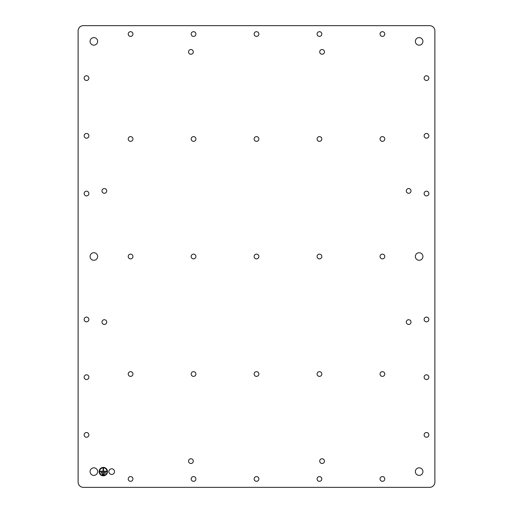 <?xml version="1.0" encoding="UTF-8"?>
<svg xmlns="http://www.w3.org/2000/svg" width="513" height="513" viewBox="0 0 513 513"><rect width="100%" height="100%" fill="white"/><g stroke="black" fill="none" stroke-linecap="round" stroke-linejoin="round"><path stroke-width="0.77" d="M319.714 51.884A2.366 2.366 0 0 0 322.081 54.25A2.366 2.366 0 0 0 324.447 51.884A2.366 2.366 0 0 0 322.081 49.517A2.366 2.366 0 0 0 319.714 51.884M429.637 25.65L83.362 25.65A5.245 5.245 0 0 0 78.117 30.895L78.117 482.105A5.245 5.245 0 0 0 83.362 487.35L429.637 487.35A5.245 5.245 0 0 0 434.883 482.105L434.883 30.895A5.245 5.245 0 0 0 429.637 25.65M324.447 461.116A2.366 2.366 0 0 0 322.081 458.75A2.366 2.366 0 0 0 319.714 461.116A2.366 2.366 0 0 0 322.081 463.483A2.366 2.366 0 0 0 324.447 461.116M411.016 322.081A2.366 2.366 0 0 0 408.649 319.714A2.366 2.366 0 0 0 406.283 322.081A2.366 2.366 0 0 0 408.649 324.447A2.366 2.366 0 0 0 411.016 322.081M106.717 322.081A2.366 2.366 0 0 0 104.351 319.714A2.366 2.366 0 0 0 101.984 322.081A2.366 2.366 0 0 0 104.351 324.447A2.366 2.366 0 0 0 106.717 322.081M411.016 190.919A2.366 2.366 0 0 0 408.649 188.553A2.366 2.366 0 0 0 406.283 190.919A2.366 2.366 0 0 0 408.649 193.286A2.366 2.366 0 0 0 411.016 190.919M106.717 190.919A2.366 2.366 0 0 0 104.351 188.553A2.366 2.366 0 0 0 101.984 190.919A2.366 2.366 0 0 0 104.351 193.286A2.366 2.366 0 0 0 106.717 190.919M193.286 51.884A2.366 2.366 0 0 0 190.919 49.517A2.366 2.366 0 0 0 188.553 51.884A2.366 2.366 0 0 0 190.919 54.25A2.366 2.366 0 0 0 193.286 51.884M193.286 461.116A2.366 2.366 0 0 0 190.919 458.75A2.366 2.366 0 0 0 188.553 461.116A2.366 2.366 0 0 0 190.919 463.483A2.366 2.366 0 0 0 193.286 461.116M428.855 78.117A2.366 2.366 0 0 0 426.489 75.751A2.366 2.366 0 0 0 424.123 78.117A2.366 2.366 0 0 0 426.489 80.483A2.366 2.366 0 0 0 428.855 78.117M428.855 135.83A2.366 2.366 0 0 0 426.489 133.463A2.366 2.366 0 0 0 424.123 135.83A2.366 2.366 0 0 0 426.489 138.196A2.366 2.366 0 0 0 428.855 135.83M428.855 193.542A2.366 2.366 0 0 0 426.489 191.176A2.366 2.366 0 0 0 424.123 193.542A2.366 2.366 0 0 0 426.489 195.908A2.366 2.366 0 0 0 428.855 193.542M88.877 193.542A2.366 2.366 0 0 0 86.511 191.176A2.366 2.366 0 0 0 84.145 193.542A2.366 2.366 0 0 0 86.511 195.908A2.366 2.366 0 0 0 88.877 193.542M88.877 135.83A2.366 2.366 0 0 0 86.511 133.463A2.366 2.366 0 0 0 84.145 135.83A2.366 2.366 0 0 0 86.511 138.196A2.366 2.366 0 0 0 88.877 135.83M88.877 78.117A2.366 2.366 0 0 0 86.511 75.751A2.366 2.366 0 0 0 84.145 78.117A2.366 2.366 0 0 0 86.511 80.483A2.366 2.366 0 0 0 88.877 78.117M88.877 434.883A2.366 2.366 0 0 0 86.511 432.517A2.366 2.366 0 0 0 84.145 434.883A2.366 2.366 0 0 0 86.511 437.249A2.366 2.366 0 0 0 88.877 434.883M88.877 377.17A2.366 2.366 0 0 0 86.511 374.804A2.366 2.366 0 0 0 84.145 377.17A2.366 2.366 0 0 0 86.511 379.537A2.366 2.366 0 0 0 88.877 377.17M428.855 434.883A2.366 2.366 0 0 0 426.489 432.517A2.366 2.366 0 0 0 424.123 434.883A2.366 2.366 0 0 0 426.489 437.249A2.366 2.366 0 0 0 428.855 434.883M428.855 377.17A2.366 2.366 0 0 0 426.489 374.804A2.366 2.366 0 0 0 424.123 377.17A2.366 2.366 0 0 0 426.489 379.537A2.366 2.366 0 0 0 428.855 377.17M428.855 319.458A2.366 2.366 0 0 0 426.489 317.092A2.366 2.366 0 0 0 424.123 319.458A2.366 2.366 0 0 0 426.489 321.824A2.366 2.366 0 0 0 428.855 319.458M88.877 319.458A2.366 2.366 0 0 0 86.511 317.092A2.366 2.366 0 0 0 84.145 319.458A2.366 2.366 0 0 0 86.511 321.824A2.366 2.366 0 0 0 88.877 319.458M258.866 256.5A2.366 2.366 0 0 0 256.5 254.134A2.366 2.366 0 0 0 254.134 256.5A2.366 2.366 0 0 0 256.5 258.866A2.366 2.366 0 0 0 258.866 256.5M195.908 256.5A2.366 2.366 0 0 0 193.542 254.134A2.366 2.366 0 0 0 191.176 256.5A2.366 2.366 0 0 0 193.542 258.866A2.366 2.366 0 0 0 195.908 256.5M132.95 256.5A2.366 2.366 0 0 0 130.584 254.134A2.366 2.366 0 0 0 128.218 256.5A2.366 2.366 0 0 0 130.584 258.866A2.366 2.366 0 0 0 132.95 256.5M132.95 374.022A2.366 2.366 0 0 0 130.584 371.656A2.366 2.366 0 0 0 128.218 374.022A2.366 2.366 0 0 0 130.584 376.388A2.366 2.366 0 0 0 132.95 374.022M258.866 374.022A2.366 2.366 0 0 0 256.5 371.656A2.366 2.366 0 0 0 254.134 374.022A2.366 2.366 0 0 0 256.5 376.388A2.366 2.366 0 0 0 258.866 374.022M195.908 374.022A2.366 2.366 0 0 0 193.542 371.656A2.366 2.366 0 0 0 191.176 374.022A2.366 2.366 0 0 0 193.542 376.388A2.366 2.366 0 0 0 195.908 374.022M132.95 478.956A2.366 2.366 0 0 0 130.584 476.59A2.366 2.366 0 0 0 128.218 478.956A2.366 2.366 0 0 0 130.584 481.322A2.366 2.366 0 0 0 132.95 478.956M195.908 478.956A2.366 2.366 0 0 0 193.542 476.59A2.366 2.366 0 0 0 191.176 478.956A2.366 2.366 0 0 0 193.542 481.322A2.366 2.366 0 0 0 195.908 478.956M384.782 374.022A2.366 2.366 0 0 0 382.416 371.656A2.366 2.366 0 0 0 380.05 374.022A2.366 2.366 0 0 0 382.416 376.388A2.366 2.366 0 0 0 384.782 374.022M321.824 374.022A2.366 2.366 0 0 0 319.458 371.656A2.366 2.366 0 0 0 317.092 374.022A2.366 2.366 0 0 0 319.458 376.388A2.366 2.366 0 0 0 321.824 374.022M384.782 478.956A2.366 2.366 0 0 0 382.416 476.59A2.366 2.366 0 0 0 380.05 478.956A2.366 2.366 0 0 0 382.416 481.322A2.366 2.366 0 0 0 384.782 478.956M321.824 478.956A2.366 2.366 0 0 0 319.458 476.59A2.366 2.366 0 0 0 317.092 478.956A2.366 2.366 0 0 0 319.458 481.322A2.366 2.366 0 0 0 321.824 478.956M321.824 34.044A2.366 2.366 0 0 0 319.458 31.678A2.366 2.366 0 0 0 317.092 34.044A2.366 2.366 0 0 0 319.458 36.41A2.366 2.366 0 0 0 321.824 34.044M384.782 34.044A2.366 2.366 0 0 0 382.416 31.678A2.366 2.366 0 0 0 380.05 34.044A2.366 2.366 0 0 0 382.416 36.41A2.366 2.366 0 0 0 384.782 34.044M321.824 138.978A2.366 2.366 0 0 0 319.458 136.612A2.366 2.366 0 0 0 317.092 138.978A2.366 2.366 0 0 0 319.458 141.344A2.366 2.366 0 0 0 321.824 138.978M384.782 138.978A2.366 2.366 0 0 0 382.416 136.612A2.366 2.366 0 0 0 380.05 138.978A2.366 2.366 0 0 0 382.416 141.344A2.366 2.366 0 0 0 384.782 138.978M384.782 256.5A2.366 2.366 0 0 0 382.416 254.134A2.366 2.366 0 0 0 380.05 256.5A2.366 2.366 0 0 0 382.416 258.866A2.366 2.366 0 0 0 384.782 256.5M321.824 256.5A2.366 2.366 0 0 0 319.458 254.134A2.366 2.366 0 0 0 317.092 256.5A2.366 2.366 0 0 0 319.458 258.866A2.366 2.366 0 0 0 321.824 256.5M258.866 34.044A2.366 2.366 0 0 0 256.5 31.678A2.366 2.366 0 0 0 254.134 34.044A2.366 2.366 0 0 0 256.5 36.41A2.366 2.366 0 0 0 258.866 34.044M195.908 34.044A2.366 2.366 0 0 0 193.542 31.678A2.366 2.366 0 0 0 191.176 34.044A2.366 2.366 0 0 0 193.542 36.41A2.366 2.366 0 0 0 195.908 34.044M132.95 138.978A2.366 2.366 0 0 0 130.584 136.612A2.366 2.366 0 0 0 128.218 138.978A2.366 2.366 0 0 0 130.584 141.344A2.366 2.366 0 0 0 132.95 138.978M258.866 138.978A2.366 2.366 0 0 0 256.5 136.612A2.366 2.366 0 0 0 254.134 138.978A2.366 2.366 0 0 0 256.5 141.344A2.366 2.366 0 0 0 258.866 138.978M195.908 138.978A2.366 2.366 0 0 0 193.542 136.612A2.366 2.366 0 0 0 191.176 138.978A2.366 2.366 0 0 0 193.542 141.344A2.366 2.366 0 0 0 195.908 138.978M132.95 34.044A2.366 2.366 0 0 0 130.584 31.678A2.366 2.366 0 0 0 128.218 34.044A2.366 2.366 0 0 0 130.584 36.41A2.366 2.366 0 0 0 132.95 34.044M258.866 478.956A2.366 2.366 0 0 0 256.5 476.59A2.366 2.366 0 0 0 254.134 478.956A2.366 2.366 0 0 0 256.5 481.322A2.366 2.366 0 0 0 258.866 478.956M114.527 471.607A2.834 2.834 0 0 0 111.693 468.779A2.834 2.834 0 0 0 108.859 471.607A2.834 2.834 0 0 0 111.693 474.442A2.834 2.834 0 0 0 114.527 471.607M107.499 471.607A4.2 4.2 0 0 0 103.299 467.414A4.2 4.2 0 0 0 99.105 471.607A4.2 4.2 0 0 0 103.299 475.808A4.2 4.2 0 0 0 107.499 471.607M422.924 256.5A3.777 3.777 0 0 0 419.147 252.723A3.777 3.777 0 0 0 415.37 256.5A3.777 3.777 0 0 0 419.147 260.277A3.777 3.777 0 0 0 422.924 256.5M97.63 256.5A3.777 3.777 0 0 0 93.853 252.723A3.777 3.777 0 0 0 90.076 256.5A3.777 3.777 0 0 0 93.853 260.277A3.777 3.777 0 0 0 97.63 256.5M97.63 471.607A3.777 3.777 0 0 0 93.853 467.83A3.777 3.777 0 0 0 90.076 471.607A3.777 3.777 0 0 0 93.853 475.391A3.777 3.777 0 0 0 97.63 471.607M422.924 471.607A3.777 3.777 0 0 0 419.147 467.83A3.777 3.777 0 0 0 415.37 471.607A3.777 3.777 0 0 0 419.147 475.391A3.777 3.777 0 0 0 422.924 471.607M422.924 41.393A3.777 3.777 0 0 0 419.147 37.609A3.777 3.777 0 0 0 415.37 41.393A3.777 3.777 0 0 0 419.147 45.17A3.777 3.777 0 0 0 422.924 41.393M97.63 41.393A3.777 3.777 0 0 0 93.853 37.609A3.777 3.777 0 0 0 90.076 41.393A3.777 3.777 0 0 0 93.853 45.17A3.777 3.777 0 0 0 97.63 41.393M105.986 474.269A3.777 3.777 0 0 0 103.299 467.83A3.777 3.777 0 0 0 100.612 474.269M100.644 474.294A3.777 3.777 0 0 0 103.28 475.391M103.318 475.391A3.777 3.777 0 0 0 105.954 474.294M99.522 471.607C99.291 476.481 107.313 476.481 107.076 471.607M99.939 471.607L106.659 471.607L106.659 471.19L103.511 471.19L103.511 468.465L103.087 468.465L103.087 471.19L99.939 471.19L99.939 471.607M101.093 473.082L105.505 473.082L105.505 472.659L101.093 472.659L101.093 473.082M102.356 474.551L104.242 474.551L104.242 474.127L102.356 474.127L102.356 474.551"/></g></svg>
